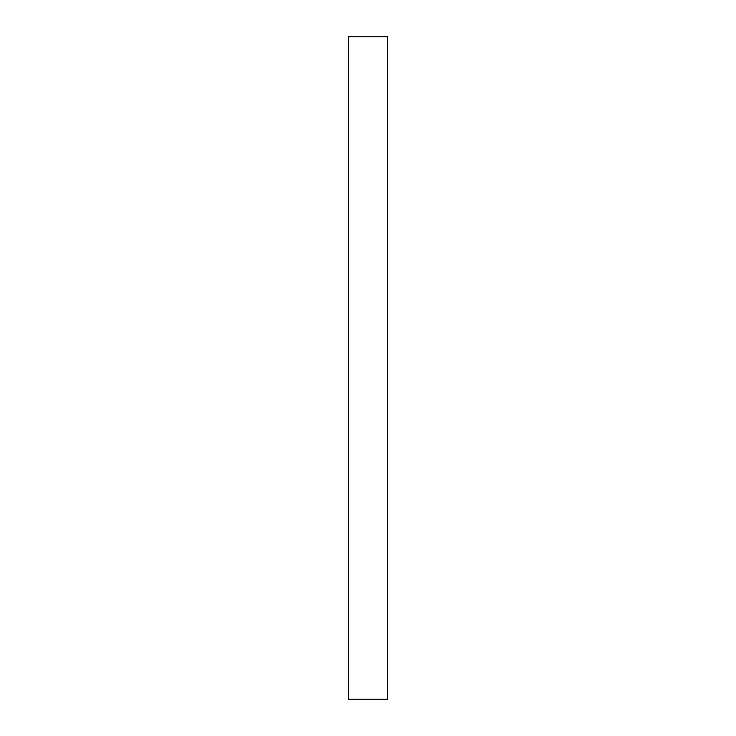 <?xml version="1.0" encoding="UTF-8"?>
<svg xmlns="http://www.w3.org/2000/svg" width="736" height="736" viewBox="0 0 736 736"><rect width="100%" height="100%" fill="white"/><g stroke="black" fill="none" stroke-linecap="round" stroke-linejoin="round"><path stroke-width="0.55" stroke-dasharray="3.68 2.76" d="M387.559 36.8L387.559 699.2M348.441 36.8L348.441 699.2"/><path stroke-width="1.1" d="M387.559 699.2L387.559 36.8L348.441 36.8L348.441 699.2L387.559 699.2"/></g></svg>
